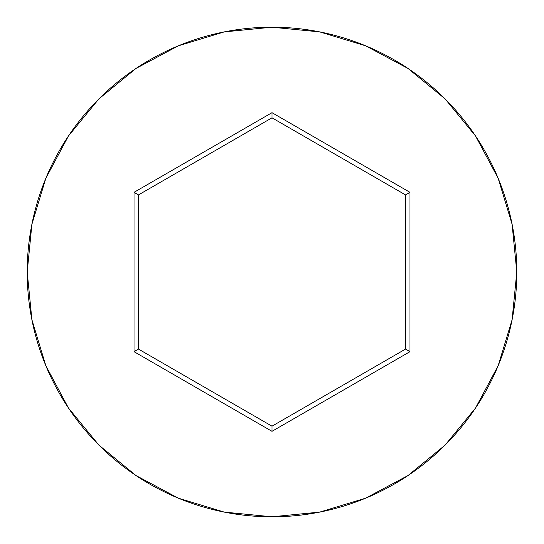 <?xml version="1.0" encoding="UTF-8"?>
<svg xmlns="http://www.w3.org/2000/svg" width="544" height="544" viewBox="0 0 544 544"><rect width="100%" height="100%" fill="white"/><g stroke="black" fill="none" stroke-linecap="round" stroke-linejoin="round"><path stroke-width="0.82" d="M27.2 272A244.8 244.8 0 0 1 272 27.2A244.8 244.8 0 0 1 516.8 272A244.8 244.8 0 0 0 272 27.2A244.8 244.8 0 0 0 27.2 272L31.906 319.756L45.832 365.684L68.456 408.007L98.899 445.101L135.993 475.544L178.316 498.168L224.244 512.094L272 516.8L319.756 512.094L365.684 498.168L408.007 475.544L445.101 445.101L475.544 408.007L498.168 365.684L512.094 319.756L516.8 272L512.094 224.244L498.168 178.316L475.544 135.993L445.101 98.899L408.007 68.456L365.684 45.832L319.756 31.906L272 27.2L224.244 31.906L178.316 45.832L135.993 68.456L98.899 98.899L68.456 135.993L45.832 178.316L31.906 224.244L27.2 272A244.8 244.8 0 0 0 272 516.8A244.8 244.8 0 0 0 516.8 272A244.8 244.8 0 0 1 272 516.8A244.8 244.8 0 0 1 27.2 272M134.021 351.662L134.021 192.338L272 112.676L409.979 192.338L409.979 351.662L272 431.324L134.021 351.662L272 431.324L409.979 351.662L405.525 349.092L272 426.183L138.475 349.092L138.475 194.908L272 117.817L405.525 194.908L405.525 349.092L272 426.183L272 431.324L272 426.183L138.475 349.092L134.021 351.662L138.475 349.092L138.475 194.908L134.021 192.338L134.021 351.662M405.525 349.092L409.979 351.662L409.979 192.338L405.525 194.908L405.525 349.092M405.525 194.908L409.979 192.338L272 112.676L272 117.817L405.525 194.908M272 117.817L272 112.676L134.021 192.338L138.475 194.908L272 117.817"/></g></svg>
